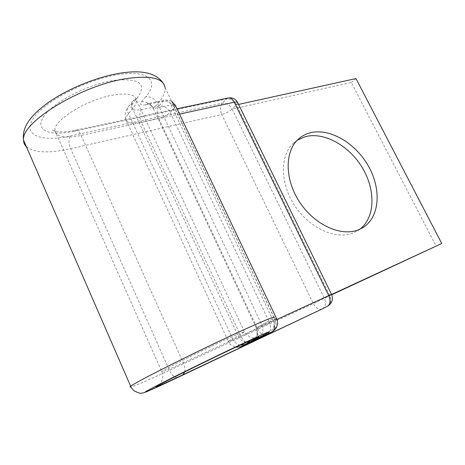 <?xml version="1.0" encoding="UTF-8"?>
<svg xmlns="http://www.w3.org/2000/svg" width="465" height="465" viewBox="0 0 465 465"><rect width="100%" height="100%" fill="white"/><g stroke="black" fill="none" stroke-linecap="round" stroke-linejoin="round"><path stroke-width="0.35" stroke-dasharray="2.33 1.74" d="M359.904 229.199L353.383 232.907C336.259 240.056 310.085 228.617 295.141 206.291C280.07 184.053 279.657 156.199 292.956 143.627L297.286 140.192M327.691 306.139C330.993 303.837 331.65 300.256 329.673 295.38L236.534 104.869L238.58 104.416M228.17 97.993L226.531 98.952C230.663 98.563 234 100.533 236.534 104.869L232.14 109.112L324.303 298.204L331.603 294.485M184.75 371.907C185.227 369.245 184.727 366.199 183.251 362.77L81.113 135.443C79.381 131.851 77.504 130.113 75.475 130.235L73.819 131.293L226.531 98.952L222.2 103.259C219.98 106.119 219.811 109.856 221.7 114.471C225.821 113.361 229.297 111.577 232.14 109.112L351.284 82.479L436.246 246.345M351.284 82.479L355.981 78.573M163.041 82.973L165.069 87.519C165.54 92.169 163.076 97.551 157.681 103.66C154.816 98.667 150.811 96.383 145.679 96.825C159.791 81.073 148.701 69.302 117.058 74.784C85.781 79.765 43.884 101.742 33.189 118.592C22.024 135.507 41.495 142.354 70.238 135.972C68.46 139.105 68.611 143.342 70.692 148.695L221.7 114.471L313.311 303.616L331.725 294.769M145.679 96.825L141.441 101.812C139.564 104.509 140.918 105.509 145.499 104.805L147.457 103.666C149.666 103.521 151.631 105.154 153.351 108.56L256.203 327.848L272.938 320.129L171.021 104.916C169.312 101.573 167.342 99.975 165.104 100.132L163.116 101.265L158.896 106.008C156.757 109.153 156.711 113.274 158.757 118.377L257.337 328.482C260.034 333.527 263.027 335.637 266.317 334.812M73.819 131.293C49.772 136.536 34.178 130.52 43.693 116.558C52.818 102.66 86.874 84.822 112.629 80.573C139.57 77.643 147.678 83.619 136.96 98.51L132.763 103.526C129.02 109.089 131.886 111.118 141.366 109.595L158.896 106.008C163.715 105.549 167.487 107.7 170.225 112.454L174.526 107.793L274.931 319.595L269.479 322.507L170.225 112.454C167.365 115.163 163.546 117.134 158.757 118.377L141.337 122.15C139.268 116.959 139.279 112.774 141.366 109.595M179.525 114.099L81.113 135.443C64.984 138.686 56.242 137.059 54.887 130.56C53.138 120.394 86.996 99.411 112.815 95.122C127.515 92.744 135.391 94.412 136.448 100.126C136.658 102.596 135.391 105.462 132.647 108.723L128.45 113.693C126.579 115.936 125.707 117.848 125.841 119.424C126.718 123.155 131.886 124.062 141.337 122.15L240.783 336.137L269.479 322.507C271.554 327.877 270.653 331.9 266.782 334.585L266.666 334.643M276.919 319.449L183.251 362.77C167.906 369.844 160.762 372.773 161.82 371.564C163.802 369.524 201.246 350.755 225.542 339.665C239.336 333.376 245.654 330.813 244.491 331.981L238.039 335.788L132.647 108.723C131.496 106.13 131.444 103.782 132.49 101.69L134.304 99.62L136.96 98.51M26.406 146.771C34.282 152.857 49.046 153.502 70.692 148.695L169.429 370.32C148.684 379.934 135.861 385.456 130.961 386.897M321.931 309.074C318.699 309.952 315.828 308.126 313.311 303.616L169.429 370.32C172.108 375.685 174.927 378.045 177.886 377.411M141.441 101.812C146.545 101.358 150.515 103.608 153.351 108.56L173.189 104.648M145.499 104.805L163.116 101.265C167.964 100.824 171.765 103.003 174.526 107.793L175.549 105.724L175.311 105.218M274.443 325.808L272.938 320.129L274.739 319.316M171.579 101.26L168.911 100.208L165.575 100.056L146.876 103.771L147.975 103.939C150.143 104.486 151.933 106.026 153.351 108.56L157.681 103.66L261.766 324.855L256.203 327.848C258.18 332.533 258.273 336.207 256.465 338.863M249.746 342.659C246.491 343.455 243.503 341.281 240.783 336.137C231.837 340.258 227.652 341.984 228.222 341.304C228.484 343.414 231.012 345.367 235.807 347.163M252.594 340.862L255.302 338.218C255.175 338.863 258.081 333.626 256.814 329.511L256.203 327.848C258.342 333.452 257.372 337.677 253.28 340.514L253.105 340.607M240.202 345.1C236.854 344.356 234.314 342.24 232.57 338.747L228.222 341.304L125.841 119.424C124.492 115.058 125.318 110.815 128.311 106.7L130.124 104.637L132.763 103.526M246.247 342.292C242.66 341.694 239.928 339.526 238.039 335.788L232.57 338.747L128.45 113.693C127.317 111.118 127.271 108.787 128.311 106.7L132.49 101.69L135.187 99.266L136.448 100.126L244.491 331.981L245.288 333.353L250.054 337.224C255.361 338.66 254.105 337.857 256.587 337.683M261.766 324.855C263.94 330.51 262.975 334.765 258.871 337.613C265.968 334.027 270.182 331.58 271.508 330.266C273.089 329.534 274.274 326.506 275.053 321.187L274.141 317.589C272.839 318.699 268.718 321.117 261.766 324.855M70.238 135.972L222.2 103.259C226.316 102.858 229.629 104.811 232.14 109.112M322.39 308.847C325.605 306.522 326.244 302.977 324.303 298.204M236.534 104.869L237.603 102.416M329.673 295.38L331.51 294.299M272.13 331.824L272.263 331.754C276.14 329.063 277.03 325.012 274.931 319.595L276.559 318.583M159.757 384.625L159.239 384.892L161.216 382.253C162.86 378.557 163.244 375.453 162.361 372.953L54.887 130.56L53.161 129.834C52.289 129.84 52.673 130.264 54.318 131.095C54.771 131.752 63.914 132.839 75.475 130.235L177.008 108.793M292.956 143.627L297.693 139.785M358.178 230.419L361.793 228.245M274.141 317.589L165.069 87.519"/><path stroke-width="0.7" d="M309.917 132.88C305.232 134.147 301.157 136.454 297.693 139.785C284.382 152.381 284.882 180.391 300.094 202.81C315.165 225.31 341.473 236.894 358.625 229.751L363.427 227.263C380.045 216.428 381.451 188.575 368.17 165.668C355.062 142.668 329.307 127.666 309.917 132.88M297.286 140.192L305.168 136.71C324.146 131.56 349.232 145.714 362.421 167.912C375.749 190.028 375.284 217.393 359.904 229.199M238.58 104.416L355.981 78.573L441.75 243.497L331.603 294.485M331.725 294.769L441.75 243.497M184.75 371.907L182.919 374.79C159.925 385.7 148.329 390.647 161.837 383.52C174.974 376.569 211.715 358.509 235.906 347.111C260.58 335.585 265.387 333.771 250.339 341.665L246.247 342.292M177.886 377.411L178.06 377.33C150.55 390.391 135.786 396.738 151.817 388.258C167.406 379.986 212.674 357.73 241.998 343.931C271.577 330.127 277.099 328.075 258.569 337.77L252.977 340.665C250.321 342.06 251.117 341.763 255.366 339.764L271.996 331.888C273.74 330.888 274.553 328.86 274.443 325.808M130.961 386.897C129.915 387.153 129.828 386.938 130.688 386.264C134.007 382.794 201.078 349.198 242.852 330.208C265.736 319.815 276.163 315.613 274.141 317.589M26.406 146.771C24.54 145.004 23.587 142.819 23.552 140.221C20.541 122.621 81.096 85.421 125.707 78.719C150.242 75.138 163.36 78.068 165.069 87.519M256.465 338.863L255.366 339.764M266.317 334.812L272.263 331.754C277.146 328.546 278.587 324.175 276.582 318.635L274.739 319.316M250.339 341.665L244.782 344.548C239.411 347.372 241.137 346.716 249.949 342.566L272.13 331.824M258.569 337.77L252.977 340.665M244.782 344.548L240.202 345.1M179.525 114.099L234.267 102.224C232.64 99.155 230.698 97.726 228.443 97.935L228.17 97.993M321.931 309.074L327.523 306.22C330.394 304.145 330.789 300.57 328.709 295.496L234.267 102.224C236.377 101.8 237.545 101.969 237.76 102.742L331.51 294.299M178.06 377.33L322.39 308.847M182.919 374.79L322.292 308.9M276.919 319.449L331.528 294.328C333.399 299.326 332.12 303.261 327.691 306.139M173.189 104.648L175.549 105.724L276.559 318.583M159.757 384.625C165.959 381.108 209.5 359.492 235.767 347.181L256.587 337.683M163.041 82.973C156.031 72.86 141.517 69.634 119.499 73.301C96.546 77.109 67.756 88.769 47.982 102.73C36.415 111.269 31.213 116.913 26.685 124.26C23.837 129.665 22.791 134.99 23.552 140.221L130.688 386.264C130.845 387.2 131.938 388.694 133.961 390.751C138.564 392.977 140.878 393.774 140.912 393.134C141.749 393.32 143.58 392.89 146.405 391.838L177.967 377.377L322.228 308.929M361.793 228.245L363.427 227.263M235.807 347.163L240.295 346.855L266.666 334.643M253.105 340.607L252.594 340.862M177.008 108.793L228.443 97.935C232.471 97.4 235.523 98.894 237.603 102.416M175.311 105.218L171.579 101.26"/></g></svg>
